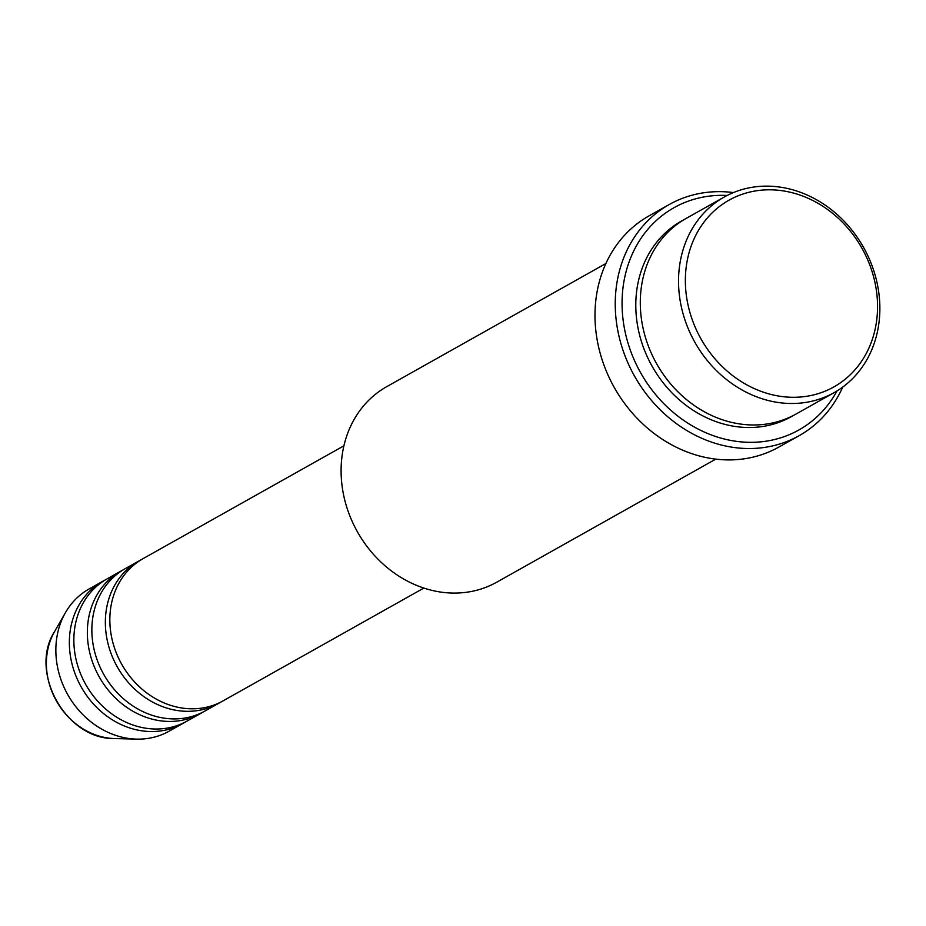 <?xml version="1.0" encoding="UTF-8"?>
<svg xmlns="http://www.w3.org/2000/svg" width="926" height="926" viewBox="0 0 926 926"><rect width="100%" height="100%" fill="white"/><g stroke="black" fill="none" stroke-linecap="round" stroke-linejoin="round"><path stroke-width="1.39" d="M343.905 445.811L143.09 558.633A81.592 70.364 60.7 0 0 115.924 651.95A81.592 70.364 60.7 0 0 200.745 708.251A81.592 70.364 60.7 0 0 223.027 700.889L423.83 588.068M140.868 559.941A81.592 70.364 60.7 0 0 138.599 561.156A81.592 70.364 60.7 0 0 111.433 654.474A81.592 70.364 60.7 0 0 196.243 710.774A81.592 70.364 60.7 0 0 218.524 703.413A81.592 70.364 60.7 0 0 220.747 702.105M138.599 561.156L125.103 568.738A81.592 70.364 60.7 0 0 97.936 662.055A81.592 70.364 60.7 0 0 182.746 718.368A81.592 70.364 60.7 0 0 205.028 710.994L218.524 703.413M122.88 570.057A81.592 70.364 60.7 0 0 120.6 571.273A81.592 70.364 60.7 0 0 93.433 664.59A81.592 70.364 60.7 0 0 178.255 720.891A81.592 70.364 60.7 0 0 200.525 713.529A81.592 70.364 60.7 0 0 202.748 712.21M120.6 571.273L107.103 578.854A81.592 70.364 60.7 0 0 79.937 672.172A81.592 70.364 60.7 0 0 164.759 728.473A81.592 70.364 60.7 0 0 187.029 721.111L200.525 713.529M104.881 580.162A81.592 70.364 60.7 0 0 102.601 581.378A81.592 70.364 60.7 0 0 75.434 674.695A81.592 70.364 60.7 0 0 160.256 730.996A81.592 70.364 60.7 0 0 182.526 723.634A81.592 70.364 60.7 0 0 184.749 722.326M804.671 396.571A107.08 92.357 60.7 0 0 874.711 281.342A107.08 92.357 60.7 0 0 758.232 190.524A107.08 92.357 60.7 0 0 688.203 305.754A107.08 92.357 60.7 0 0 804.671 396.571M754.887 186.89A112.185 96.755 -119.3 0 1 871.505 264.304A112.185 96.755 -119.3 0 1 834.152 392.612A112.185 96.755 -119.3 0 1 803.525 402.741A112.185 96.755 -119.3 0 1 686.895 325.327A112.185 96.755 -119.3 0 1 724.259 197.006A112.185 96.755 -119.3 0 1 754.887 186.89M605.882 263.516L386.813 386.605A112.185 96.755 60.7 0 0 349.461 514.914A112.185 96.755 60.7 0 0 466.091 592.327A112.185 96.755 60.7 0 0 496.718 582.211L715.786 459.122M727.165 195.455A127.475 109.951 60.7 0 0 708.818 196.185A127.475 109.951 60.7 0 0 625.444 333.36A127.475 109.951 60.7 0 0 764.1 441.47A127.475 109.951 60.7 0 0 837 390.946M842.729 387.091A132.58 114.349 -119.3 0 1 799.15 435.683A132.58 114.349 -119.3 0 1 762.955 447.64A132.58 114.349 -119.3 0 1 625.131 356.151A132.58 114.349 -119.3 0 1 669.267 204.507A132.58 114.349 -119.3 0 1 705.462 192.539A132.58 114.349 -119.3 0 1 733.438 192.573M724.259 197.006L686.016 218.501A112.185 96.755 60.7 0 0 648.651 346.81A112.185 96.755 60.7 0 0 765.281 424.224A112.185 96.755 60.7 0 0 795.909 414.107L834.152 392.612M669.267 204.507L649.022 215.885A132.58 114.349 60.7 0 0 604.875 367.529A132.58 114.349 60.7 0 0 742.71 459.018A132.58 114.349 60.7 0 0 778.905 447.05L799.15 435.683M102.601 581.378L89.104 588.959A81.592 70.364 60.7 0 0 65.491 612.561A81.592 70.364 60.7 0 0 67.714 694.558A81.592 70.364 60.7 0 0 136.597 739.11A81.592 70.364 60.7 0 0 146.759 738.589A81.592 70.364 60.7 0 0 169.03 731.227L182.526 723.634M793.64 415.334A112.185 96.755 -119.3 0 1 760.778 426.759A112.185 96.755 -119.3 0 1 643.628 347.945A112.185 96.755 -119.3 0 1 683.782 219.798M65.491 612.561L54.53 631.636A68.941 59.461 60.7 0 0 56.405 700.924A68.941 59.461 60.7 0 0 114.604 738.566L136.597 739.11M54.53 631.636C28.37 672.253 66.313 739.781 114.604 738.566"/></g></svg>
